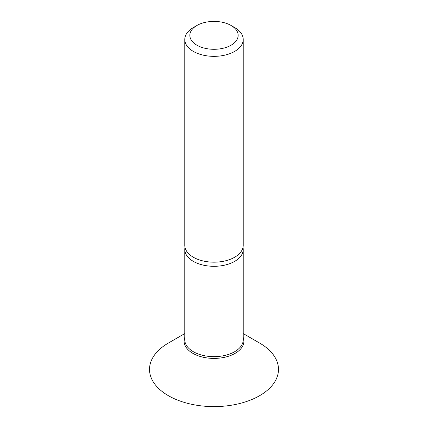 <?xml version="1.0" encoding="UTF-8"?>
<svg xmlns="http://www.w3.org/2000/svg" width="428" height="428" viewBox="0 0 428 428"><rect width="100%" height="100%" fill="white"/><g stroke="black" fill="none" stroke-linecap="round" stroke-linejoin="round"><path stroke-width="0.64" d="M184.778 39.483L184.778 245.303A29.222 16.869 0 0 0 193.338 257.233A29.222 16.869 0 0 0 225.181 260.893A29.222 16.869 0 0 0 243.222 245.303L243.222 39.483A29.222 16.869 180 0 1 225.181 55.068A29.222 16.869 180 0 1 193.338 51.408A29.222 16.869 180 0 1 184.778 39.483A29.222 16.869 180 0 1 193.338 27.553L196.917 25.487A24.161 13.947 180 0 1 231.083 25.487L231.083 25.487A24.161 13.947 180 0 1 231.083 45.213A24.161 13.947 180 0 1 196.917 45.213A24.161 13.947 180 0 1 196.917 25.487M234.662 27.553L231.083 25.487L234.662 27.553A29.222 16.869 180 0 1 243.222 39.483M184.998 247.373A29.222 16.869 0 0 0 184.778 249.438A29.222 16.869 0 0 0 193.338 261.364A29.222 16.869 0 0 0 225.181 265.023A29.222 16.869 0 0 0 243.222 249.438A29.222 16.869 0 0 0 243.002 247.373M184.778 333.589L168.402 343.042A64.484 37.231 0 0 0 168.402 395.697A64.484 37.231 0 0 0 259.598 395.697A64.484 37.231 0 0 0 259.598 343.042L243.222 333.589L259.598 343.042M184.778 249.438L184.778 339.784A29.222 16.869 0 0 0 193.338 351.714A29.222 16.869 0 0 0 225.181 355.368A29.222 16.869 0 0 0 243.222 339.784L243.222 249.438M243.222 337.462A29.907 17.264 180 0 1 228.333 356.289A29.907 17.264 180 0 1 192.851 353.341A29.907 17.264 180 0 1 184.778 337.462"/></g></svg>
